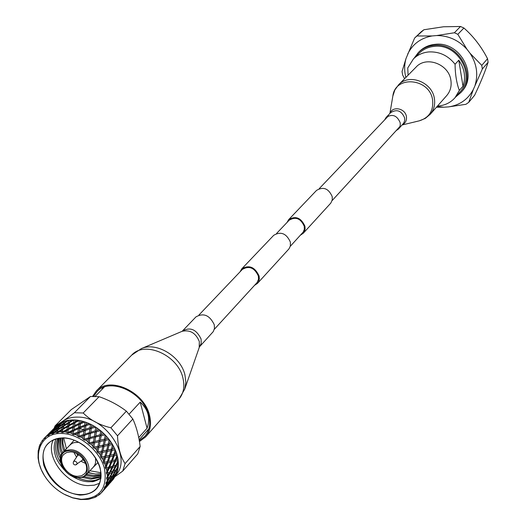 <?xml version="1.0" encoding="UTF-8"?>
<svg xmlns="http://www.w3.org/2000/svg" width="526" height="526" viewBox="0 0 526 526"><rect width="100%" height="100%" fill="white"/><g stroke="black" fill="none" stroke-linecap="round" stroke-linejoin="round"><path stroke-width="0.79" d="M214.286 329.342L257.135 282.495L258.509 279.286L258.384 276.058C254.499 267.721 249.16 265.498 242.368 269.384L198.933 315.021M254.571 285.329L257.431 283.422L258.614 281.647L259.325 278.977L259.121 276.045C254.919 267.011 249.14 264.604 241.782 268.812L240.073 271.797M257.431 283.422L289.011 248.831L290.365 245.997L290.378 242.091C286.42 233.419 280.871 231.157 273.737 235.286L241.782 268.812M300.51 235.129L303.246 233.274L304.39 231.578L305.106 229.04L304.955 226.259C301.102 217.757 295.671 215.555 288.649 219.651L286.992 222.505M303.246 233.274L330.841 203.049L332.274 199.834L332.222 196.632C328.586 188.453 323.358 186.375 316.547 190.386L288.649 219.651M290.286 246.299L303.259 232.025L304.324 229.343L304.252 226.279C300.701 218.435 295.678 216.403 289.195 220.184L276.545 233.478M466.976 49.286C458.606 40.173 448.52 35.59 436.712 35.551L454.392 32.757L457.817 34.315L466.976 49.286L470.053 53.277L481.777 65.375L482.335 68.985L488.102 62.272C485.196 71.451 480.692 82.464 474.603 95.298L468.745 102.333L465.937 104.306L448.547 106.896C459.829 105.161 468.094 99.329 473.354 89.413L468.745 102.333M482.335 68.985L473.354 89.413M457.817 34.315L463.912 28.016C473.453 36.412 481.329 46.643 487.549 58.708L488.102 62.272M481.777 65.375L487.549 58.708M404.593 78.722L402.666 75.034L402.048 71.516L406.039 58.452L414.613 38.063L421.168 31.803L423.897 29.752L443.477 26.78L460.526 26.484L463.912 28.016M423.897 29.752L414.613 38.063M406.039 58.452C404.257 64.632 404.198 70.957 405.862 77.434M417.368 35.992L432.07 35.952C420.695 38.036 412.555 44.105 407.657 54.158M437.047 106.541L443.97 107.199L436.442 107.232M437.494 106.035L437.967 106.009C444.878 105.463 450.572 102.695 455.036 97.698L459.323 90.446C456.607 83.154 455.187 74.422 455.069 64.251C448.139 55.559 439.401 51.449 428.854 51.923C422.772 52.495 417.637 54.809 413.449 58.886L407.755 67.939L408.084 75.185M455.036 97.698L460.237 91.675C475.938 75.435 457.752 43.25 434.371 46.36C428.342 46.932 423.252 49.24 419.097 53.277L413.449 58.886M459.323 90.446L462.985 86.225L458.79 60.201C464.622 68.597 466.023 77.269 462.985 86.225M455.069 64.251L458.79 60.201M414.061 58.274L418.387 52.495C422.694 48.32 427.96 45.933 434.2 45.341C458.448 42.106 477.332 75.468 461.072 92.333L455.601 97.04M461.072 92.333L462.019 91.228C478.259 74.39 459.415 41.087 435.212 44.322C428.986 44.92 423.719 47.301 419.419 51.469L418.387 52.495M470.053 53.277C476.681 63.6 478.364 74.219 475.096 85.133M436.712 35.551L432.07 35.952M443.97 107.199L448.547 106.896M454.392 32.757L460.526 26.484M147.07 428.23C150.548 418.216 148.26 409.517 140.199 402.134L147.07 428.23L138.726 437.606M140.199 402.134L129.126 414.133M75.014 422.72L69.011 425.843L68.465 428.631L73.081 426.297L73.574 423.404M68.972 426.027L63.015 429.262L61.877 432.55L61.174 431.767L61.575 430.117L57.814 432.734L57.505 432.01L56.861 432.865L56.144 432.221L56.65 430.781L53.106 433.72L52.764 433.076L52.245 434.003L51.541 433.516L52.166 432.273L49.503 434.43L48.964 435.456L48.392 435.035L48.136 435.942L47.471 435.607L48.241 434.548L45.723 436.882L45.269 438.04L44.795 437.691L44.638 438.618L44.026 438.434L50.154 432.543M79.393 420.484L75.021 422.654L74.534 425.587L79.137 423.423L79.393 420.484M62.936 429.578L61.575 430.117M74.067 419.912L69.767 422.385L69.189 424.988L73.739 422.516L74.067 419.912M69.695 422.694L63.883 425.988L63.219 428.453L67.749 425.797L68.347 423.233M63.758 426.415L58.044 429.827L57.321 432.037M57.86 430.367L56.65 430.781M69.005 420.189L64.816 422.957L64.1 425.238L68.544 422.444L69.005 420.189M64.639 423.489L59.122 426.974L58.294 429.117L62.699 426.145L63.442 423.903M59.892 425.205L58.978 425.396L54.849 428.769L53.816 430.61L58.044 427.329L58.873 427.592L53.501 431.221L52.607 433.128M53.08 432.076L52.166 432.273M64.323 421.287L60.299 424.357L59.392 426.323L63.685 423.22L64.323 421.287M48.694 434.575L48.241 434.548M54.25 429.808L53.553 429.86L49.51 433.404L48.392 435.035M60.142 423.193L56.321 426.54L55.191 428.21L59.287 424.811L60.142 423.193M55.519 427.697L49.891 432.885L53.908 429.315L55.066 427.671M44.026 438.434L41.948 441.492M56.558 425.843L51.587 430.853L56.558 425.843M41.298 441.932L40.108 445.088L39.739 444.976L39.772 445.897L39.345 446.002L39.805 445.778M39.345 446.002L38.477 450.447M38.201 450.545L38.056 457.909L38.996 463.123L41.284 469.652L44.164 475.136M65.171 494.762L72.706 497.892L80.629 499.542L88.322 499.371L95.015 497.392L95.081 496.952L96.002 496.912L95.85 496.544L98.888 495.091L98.803 494.558L99.848 494.322L99.453 494.006L100.644 493.605L104.635 488.365L104.233 487.72L105.193 487.24L104.602 486.925L105.627 486.228L106.357 484.111L105.805 483.44L106.686 482.842L106.015 482.546L106.923 481.717L107.245 479.383L106.541 478.713L107.33 478.187L106.587 477.753L107.363 476.793L107.271 474.307L106.43 473.663L107.146 473.045L106.305 472.65L106.942 471.585L106.423 469.008L105.456 468.416L106.042 467.515L105.167 467.377L105.654 466.22L104.727 463.616L103.648 463.097L104.115 462.124L103.201 462.065L103.53 460.835L102.222 458.271L101.051 457.844L101.505 457.009L100.459 456.844L100.624 455.569L98.96 453.11L97.724 452.801L97.935 451.729L97.001 451.854L97.008 450.558L95.035 448.264L93.753 448.086L93.838 446.995L92.911 447.218L92.767 445.923L90.531 443.865L89.236 443.826L89.381 442.885L88.302 443.056L88.02 441.794L85.587 440.012L84.298 440.13L84.147 439.059L83.292 439.48L82.884 438.276L80.307 436.823L79.051 437.086L78.808 436.061L78.006 436.58L77.493 435.449L74.843 434.358L73.647 434.785L73.515 433.884L72.581 434.423L71.983 433.398L69.327 432.694L68.209 433.273L68.005 432.418L67.164 433.069L66.5 432.155L63.902 431.859L62.89 432.582L62.43 431.78M95.226 496.892L95.015 497.392M99.309 494.387L98.888 495.091M102.951 491.06L102.116 492.053M109.349 483.762L107.955 485.117M105.608 487.037L105.654 487.536L104.635 488.365M107.547 485.472L106.14 487.115L105.95 486.78M113.833 478.292L112.525 479.843L112.327 479.502M111.992 479.751L112.045 480.258L110.453 481.507L110.19 480.988M107.731 482.441L107.574 483.414L106.357 484.111M109.947 481.145L109.921 481.888L108.159 483.052L107.85 482.375M116.082 474.051L116.187 474.722L114.536 475.8L114.227 475.116M114.122 475.175L113.964 476.142L112.064 477.187L111.775 476.339M111.736 476.359L111.44 477.509L109.355 478.496L108.954 477.713L108.665 478.791L107.245 479.383M117.574 469.389L117.692 470.349L115.74 471.257L115.339 470.481L115.062 471.546L112.84 472.427L112.386 471.664L115.312 466.575L112.761 467.331L112.202 466.615L111.92 467.575L109.171 468.311L108.566 467.621L108.271 468.548L106.423 469.008M112.505 471.368L112.11 472.696L109.697 473.538L109.184 472.795L108.902 473.794L107.271 474.307M118.219 464.405L118.357 465.556L116.088 466.325L115.582 465.582L115.312 466.575M117.942 459.198L118.166 460.447L115.582 461.131L114.977 460.434L114.694 461.348L111.808 462.038L111.164 461.381L110.868 462.255L107.791 462.952L107.1 462.321L106.785 463.169L104.727 463.616M115.273 450.111L115.832 451.288L114.767 454.3L116.739 453.879L117.114 455.161L114.214 455.792L113.531 455.174L113.228 456.009L110.019 456.673L109.296 456.088L110.519 455.174L113.761 454.51L115.233 449.822L112.031 450.46L111.282 449.927L110.94 450.677L107.422 451.374L106.653 450.881L106.285 451.604L102.59 452.353L101.794 451.913L101.393 452.603L98.96 453.11M107.422 451.374L106.042 456.081L109.467 455.385L108.974 456.89L105.575 457.587L104.825 457.041L104.47 457.811L102.222 458.271M112.643 444.799L113.366 446.002L112.485 448.98L114.655 448.547L115.233 449.822M111.801 443.339L112.557 444.575L109.073 445.266L108.284 444.825L109.441 443.812L111.801 443.339L110.158 440.9L109.441 443.812M95.725 427.158L91.287 428.394L90.774 432.234L95.206 430.912L95.725 427.158L96.955 427.973L96.6 430.518L99.375 429.742L100.538 430.669L96.409 431.793L95.785 435.896L100.058 434.792L100.709 430.801L101.847 431.767L101.393 434.456L104.063 433.812L105.115 434.87L101.163 435.811L100.374 440.13L104.444 439.21L105.266 435.022L106.285 436.113L105.713 438.927L108.238 438.388L109.158 439.545L105.417 440.341L104.431 444.838L108.251 444.049L107.896 445.502L104.095 446.278L103.287 445.897L102.866 446.541L98.908 447.396L98.079 447.061L97.619 447.679M97.008 450.558L97.626 447.679L95.035 448.264M105.41 440.341L104.602 440.012L104.148 440.617L100.058 441.531L99.289 441.248L98.789 441.827M93.996 447.166L97.921 446.258L98.803 441.82L94.529 442.859L93.792 442.616L90.531 443.865M101.163 435.811L100.341 435.6L99.828 436.139M95.574 437.218L94.858 441.465L99.066 440.44L99.828 436.133L94.759 437.067L94.2 437.593M89.381 442.885L93.503 441.807L94.207 437.579L89.019 438.697L85.587 440.012M96.409 431.793L95.022 432.194M90.597 433.483L90.018 437.487L94.41 436.264L95.022 432.181L89.814 433.457L80.307 436.823M90.452 424.18L85.922 425.692L85.468 429.255L90.012 427.677L90.452 424.18L91.741 424.83L91.439 427.197L94.305 426.27L95.535 427.053M91.287 428.394L85.107 430.564L84.581 430.511L85.468 429.255M85.922 425.692L79.867 428.072L79.413 431.511L84.022 429.775L84.574 430.518L84.015 430.958L74.843 434.358M85.021 421.951L80.452 423.765L80.011 427.02L84.607 425.159L85.021 421.951L86.336 422.417L86.06 424.594L88.973 423.489L90.216 424.114M79.867 428.072L69.327 432.694M79.577 420.517L80.879 420.787L80.596 422.766L83.522 421.477L84.725 421.937M80.452 423.765L74.153 426.849L74.534 425.587M68.288 429.617L63.902 431.859M73.081 426.297L73.791 426.888L73.324 427.25L68.301 429.545L67.808 432.379M62.627 431.787L67.006 429.4L67.749 429.952L68.465 428.631M68.005 432.418L72.437 430.327L73.114 430.972L73.91 429.657L78.545 427.631L78.992 424.416M73.758 430.676L73.311 433.818M79.262 432.628L78.808 436.061M79.005 436.159L83.384 434.627L83.884 435.397L84.831 434.141L89.354 432.674L89.861 428.861M84.666 435.35L84.147 439.059M84.338 439.184L88.611 437.895L89.012 438.697L90.018 437.487M89.828 438.783L89.203 442.741M93.503 441.807L93.779 442.622L94.858 441.465M94.614 442.833L93.838 446.995M97.921 446.258L98.079 447.067L99.21 445.969L103.195 445.101L104.155 440.617M98.908 447.396L97.935 451.729M98.073 451.913L101.768 451.13L101.788 451.913L102.971 450.881L106.686 450.125L107.896 445.502M102.59 452.353L101.386 456.818M101.505 457.009L104.924 456.312L104.825 457.041L106.042 456.081M105.575 457.587L104.115 462.124M104.201 462.321L107.33 461.657L107.094 462.328L108.343 461.433L111.453 460.75L113.228 456.009M107.791 462.952L106.042 467.515M108.869 467.042L108.56 467.621L112.61 466.075L114.694 461.348M109.171 468.311L107.12 472.854M109.369 472.387L115.898 470.099L118.357 465.556M109.697 473.538L107.337 478.009M109.355 478.496L106.686 482.842M108.159 483.052L105.193 487.24M106.14 487.115L102.892 491.093M100.512 493.625L99.848 494.322M96.699 496.327L96.146 496.833M52.764 433.076L56.907 430.084L57.919 430.183M101.031 473.617L95.581 474.058L88.177 472.808M64.054 451.177C62.37 448.06 61.713 443.648 62.081 437.948M101.104 475.524L93.299 476.595L85.823 475.32M61.746 453.807C59.602 449.914 59.09 444.667 60.207 438.059M78.657 426.823L80.084 426.987M101.038 477.174L90.998 479.147L81.964 477.358M60.247 458.172C56.861 452.393 56.328 445.759 58.642 438.276M102.563 446.055L103.063 446.811M100.907 478.496C95.66 481.014 92.563 482.066 91.629 481.645L88.716 481.737C83.562 481.724 77.631 479.666 70.938 475.576M64.119 469.79C58.925 463.689 55.901 458.481 55.046 454.155C53.639 448.816 53.987 443.72 56.078 438.868M67.749 425.797L68.518 426.297L67.644 426.691M69.254 424.673L68.827 424.916M57.906 438.414C54.198 445.325 55.092 453.432 60.595 462.742M77.697 477.693C82.963 479.811 86.941 480.803 89.63 480.665C92.707 481.053 96.488 480.166 100.966 478.002M84.653 429.939L79.801 428.598M59.254 438.178C57.505 445.252 57.985 451.203 60.694 456.035M83.864 476.641L91.938 478.108L101.077 476.536M60.95 438C60.168 444.207 60.74 449.086 62.66 452.63M86.81 474.307L94.233 475.563L101.091 474.774M95.121 474.038L88.407 472.552M64.777 450.42L62.969 443.773L62.883 437.941M71.266 409.616L90.446 396.492L74.396 412.739C65.711 419.367 59.26 423.759 55.052 425.915L71.266 409.616M115.299 476.438L122.722 471.105L137.805 453.853L140.159 446.456L125.07 463.61C120.526 456.693 118.008 447.422 117.508 435.798L132.848 419.012C136.444 426.954 138.877 436.1 140.159 446.456M99.112 396.696C109.296 400.24 118.383 405.059 126.378 411.161L110.894 427.796C99.519 425.054 90.281 420.123 83.193 412.995L99.112 396.696L90.446 396.492M146.741 431.208L148.398 430.281M75.764 464.78L82.253 460.237L82.957 458.738M76.73 453.642L77.756 455.391M82.595 459.908L84.41 460.809M73.956 452.511L76.546 457.114M80.958 461.23L85.725 463.498M70.596 451.926L66.769 452.465L63.804 454.372C57.071 460.598 66.96 476.286 77.572 476.313L81.53 475.76L84.568 473.755C91.136 467.489 81.168 451.854 70.596 451.926M93.187 467.285L94.608 465.418L95.548 462.972L95.581 457.968M78.795 442.3L73.896 442.649L71.74 443.589L69.669 445.331M63.705 437.954L66.394 448.731M90.018 470.783L100.953 472.723M116.7 464.866L117.015 464.379M53.297 439.933C44.717 456.667 66.631 485.334 88.02 485.603L94.233 485.182L99.697 483.243M85.153 446.456C78.242 441.169 71.109 438.336 63.758 437.954C57.334 437.79 52.186 439.624 48.326 443.451C32.448 457.817 55.296 494.315 79.991 494.552C86.974 494.861 92.491 492.823 96.534 488.444C103.97 478.022 102.123 465.845 90.998 451.913M63.442 437.816C47.018 439.092 40.482 448.283 43.842 465.378C50.575 482.493 62.587 492.408 79.886 495.117C96.35 494.335 103.109 485.307 100.15 468.035C95.962 452.544 78.565 438.243 63.442 437.816M62.206 433.496C40.318 432.076 31.179 455.884 44.835 476.221C49.746 483.821 56.157 489.811 64.08 494.184L72.595 497.754L81.083 499.292C99.993 498.438 107.771 488.082 104.411 468.239C99.618 450.42 79.584 433.957 62.206 433.496M61.233 422.595L60.602 423.759L63.265 421.674L61.233 422.595M74.245 419.919L75.501 420.044M78.091 420.267L75.507 419.985L75.179 421.753L78.091 420.267L79.202 420.576M83.522 421.477L80.879 420.787M88.973 423.489L86.336 422.417M94.305 426.27L91.741 424.83M99.375 429.742L96.955 427.973M104.063 433.812L101.847 431.767M108.238 438.388L106.285 436.113M108.251 444.049L109.158 439.545M109.276 439.736L110.158 440.9M109.073 445.266L107.837 449.894L111.387 449.197L112.557 444.575M114.655 448.547L113.366 446.002M116.739 453.879L115.832 451.288M114.214 455.792L112.406 460.533L115.332 459.849L117.114 455.161M117.088 455.529L117.489 456.627L116.226 459.632L117.988 459.191L117.489 456.627M115.582 461.131L113.458 465.839L116.049 465.096L118.166 460.447M118.048 460.921L118.304 461.874L116.838 464.852L118.389 464.353L118.304 461.874M118.126 466.135L118.258 466.91L116.588 469.817L117.929 469.231L118.258 466.91M115.74 471.257L112.972 475.767L114.898 474.748L117.692 470.349M117.311 471.053L115.483 474.413L116.627 473.716L117.364 471.598M114.536 475.8L111.453 480.139L113.077 478.923L116.187 474.722M115.628 475.53L113.57 478.515L115.635 475.826M112.525 479.843L109.145 483.973L113.892 478.555M113.136 479.462L111.834 480.974M116.18 474.695C132.434 457.199 105.673 416.579 77.868 417.105C70.694 416.967 64.882 418.985 60.424 423.154M117.508 435.798L110.894 427.796M132.848 419.012L126.378 411.161M122.722 471.105L125.07 463.61M55.052 425.915L54.132 428.263M83.193 412.995L74.396 412.739M57.479 425.041L56.696 426.027L59.221 423.765L57.479 425.041M55.388 426.994L55.809 426.579M71.983 433.398L72.286 431.333M66.5 432.155L66.835 430.301M79.137 423.423L79.814 424.061L80.596 422.766M74.39 426.54L73.91 429.657M70.359 420.024L69.958 421.589L72.818 419.899L70.359 420.024M65.559 420.905L65.06 422.266L67.834 420.379L65.559 420.905M78.545 427.631L79.189 428.309L80.011 427.02M84.607 425.159L85.205 425.869L86.06 424.594M72.437 430.327L72.923 427.243M84.022 429.775L84.469 426.251M77.493 435.449L77.795 433.194M73.515 433.884L77.947 432.083L78.552 432.793L79.413 431.511M90.012 427.677L90.511 428.44L91.439 427.197M85.324 430.406L84.831 434.141M82.884 438.276L83.22 435.83M77.947 432.083L78.407 428.677M89.354 432.674L89.801 433.463L90.774 432.234M95.206 430.912L95.6 431.714L96.6 430.518M88.02 441.794L88.421 439.184M83.384 434.627L83.871 430.919M94.41 436.264L94.746 437.073L95.785 435.896M100.058 434.792L100.334 435.607L101.393 434.456M92.767 445.923L93.266 443.168M88.611 437.895L89.183 433.911M99.066 440.44L99.276 441.248L100.374 440.13M104.444 439.21L104.595 440.012L105.713 438.927M100.111 441.518L99.21 445.969M103.195 445.101L103.28 445.897L104.431 444.838M104.095 446.278L102.971 450.881M100.624 455.569L101.393 452.603M106.686 450.125L106.646 450.887L107.837 449.894M111.387 449.197L111.275 449.927L112.485 448.98M112.031 450.46L110.519 455.174M109.467 455.385L110.94 450.677M103.53 460.835L104.47 457.811M101.768 451.13L102.866 446.541M113.761 454.51L113.524 455.174L114.767 454.3M110.019 456.673L108.343 461.433M105.654 466.22L106.785 463.169M104.924 456.312L106.285 451.604M111.453 460.75L111.157 461.381L112.406 460.533M115.286 459.862L114.977 460.434L116.226 459.632M111.808 462.038L109.829 466.805M106.942 471.585L108.271 468.548M107.33 461.657L108.974 456.89M112.446 466.115L112.196 466.615L113.458 465.839M115.766 465.175L115.575 465.582L116.838 464.852M116.088 466.325L113.642 470.961M112.761 467.331L110.453 472.046M107.363 476.793L108.902 473.794M106.094 467.713L108.915 467.029L110.868 462.255M115.97 469.988L116.588 469.817M112.84 472.427L110.217 477.036L112.334 476.083L115.062 471.546M106.923 481.717L108.665 478.791M107.146 473.045L109.651 472.302L111.92 467.575M109.586 477.213L110.217 477.036M112.465 475.866L112.972 475.767M115.102 474.445L115.483 474.413M112.064 477.187L109.119 481.652L110.914 480.514L113.964 476.142M105.627 486.228L107.574 483.414M107.33 478.187L109.513 477.332L112.11 472.696M108.724 481.691L109.119 481.652M110.453 481.507L107.199 485.774L112.045 480.258M103.51 490.225L105.654 487.536M106.646 483.013L108.52 482L111.44 477.509M108.047 485.268L105.47 488.233M105.121 487.392L106.699 486.188L109.921 481.888M102.794 491.225L107.613 485.722M52.975 429.446L52.37 430.038M48.596 433.838L51.607 430.906M39.805 444.825L40.252 444.253M47.471 435.607L45.723 436.882M41.981 440.906L42.606 440.209M60.595 424.12L60.602 423.759M58.044 427.329L58.978 425.396M51.541 433.516L49.503 434.43M44.914 437.586L49.95 432.503M53.81 430.978L53.816 430.61M59.346 426.81L59.392 426.323M64.474 421.241L65.415 421.287M63.685 423.22L64.705 423.305M64.948 422.871L65.06 422.266M56.144 432.221L53.862 432.747M48.537 434.949L52.488 431.675L53.553 429.86M58.176 429.735L58.294 429.117M62.699 426.145L63.488 426.547L63.863 426.053M63.909 425.968L64.1 425.238M69.169 420.162L70.306 420.221M68.544 422.444L69.32 422.897L69.958 421.589M61.174 431.767L58.702 431.879M56.907 430.084L57.761 427.973M57.505 432.01L61.785 429.321L62.574 429.768L63.219 428.453M68.518 426.297L69.189 424.988M73.739 422.516L74.475 423.062L75.179 421.753M67.006 429.4L67.565 426.639M61.785 429.321L62.469 426.888M52.488 431.675L53.152 431.931M60.273 423.114L60.911 423.18M59.287 424.811L59.957 425.067M53.908 429.315L54.402 429.532M63.265 421.674L63.791 421.688M67.834 420.379L68.597 420.452M72.818 419.899L73.772 420.077M91.629 481.645L100.893 478.575M78.893 454.944L77.631 455.523L73.555 461.611C72.838 463.432 73.403 464.55 75.251 464.977L76.678 464.524C77.5 462.965 76.842 461.821 74.712 461.085L73.555 461.611M102.78 387.701L101.965 389.418M450.887 80.307C451.735 86.211 450.341 91.3 446.719 95.581L430.189 114.32C433.897 109.941 435.298 104.713 434.397 98.645C432.319 82.056 408.972 73.14 398.583 84.811L416.138 67.032C426.297 55.631 448.948 64.185 450.887 80.307M384.611 119.941L386.137 117.403C392.383 113.623 397.077 115.411 400.214 122.768L400.273 125.208L399.589 127.456L398.537 128.982L396.111 130.672M139.278 440.564L144.854 436.304C149.509 430.761 150.771 423.7 148.641 415.132C143.401 392.087 109.71 376.978 97.014 391.653L93.694 396.302M139.443 441.531L145.597 436.935C150.39 431.228 151.685 423.969 149.489 415.152C144.104 391.423 109.415 375.853 96.33 390.95L92.629 396.328M182.476 331.032C190.169 326.718 196.362 329.368 201.07 338.987L201.215 343.333L199.446 346.871L213.293 331.584L214.476 328.382L214.253 324.673C209.65 315.199 203.549 312.615 195.942 316.902L182.167 331.288L141.284 348.646L131.684 355.142L96.33 390.95M70.293 450.867C53.422 449.605 61.463 477.181 77.868 477.352C94.792 478.916 86.954 450.966 70.293 450.867M78.473 477.601L83.009 476.97L86.488 474.662C93.976 467.502 82.582 449.645 70.51 449.737L66.144 450.355L62.765 452.524C59.287 456.818 59.517 462.13 63.455 468.456M70.543 475.077L77.966 477.569M389.897 113.452L392.85 96.054C395.171 74.909 429.9 78.164 432.609 100.078C433.588 110.756 429.177 117.666 419.373 120.809L425.278 118.403L430.189 114.32M390.095 113.248C392.587 105.733 405.342 108.29 406.401 116.562C406.874 120.309 405.539 123.031 402.41 124.741M386.137 117.403L390.667 112.643C396.88 108.882 401.542 110.651 404.645 117.956L404.704 120.375L403.79 123.018L398.537 128.982M199.446 346.871L184.711 389.174L178.893 399.201C183.594 393.599 184.935 386.531 182.916 377.997C177.972 355.037 144.565 340.335 131.684 355.142M184.711 389.174L185.862 382.356L184.955 374.946C180.786 356.266 156.215 341.565 141.284 348.646M199.209 347.206L199.334 341.545C195.797 333.037 190.077 329.618 182.167 331.288M332.084 200.63L400.01 126.418M319.229 188.637L388.589 115.759M99.802 447.199L98.895 447.396M106.896 440.019L106.14 440.183M68.295 429.578L67.913 431.741M139.14 439.782L148.865 428.815M82.47 460.04L83.292 459.159M69.965 445.003L62.765 452.524C54.908 459.744 66 477.674 78.216 477.733L81.635 477.444L85.107 475.892L93.496 466.963M93.345 467.127L98.04 462.485M112.597 480.106L112.965 479.692M74.916 423.266L74.699 424.574M110.263 482.769L111.078 481.842M106.245 487.352L108.737 484.512M101.952 492.244L102.32 491.83M103.872 490.054L104.7 489.114M49.418 433.003L50.733 431.682M69.813 445.16L74.12 440.163M77.631 455.523L78.453 454.648M95.18 396.328L104.207 387.136M114.175 460.125L115.049 459.921M107.508 467.377L108.895 467.035M402.219 124.951L419.373 120.809M392.85 96.054L394.842 89.992L398.583 84.811M178.893 399.201L145.597 436.935"/></g></svg>
